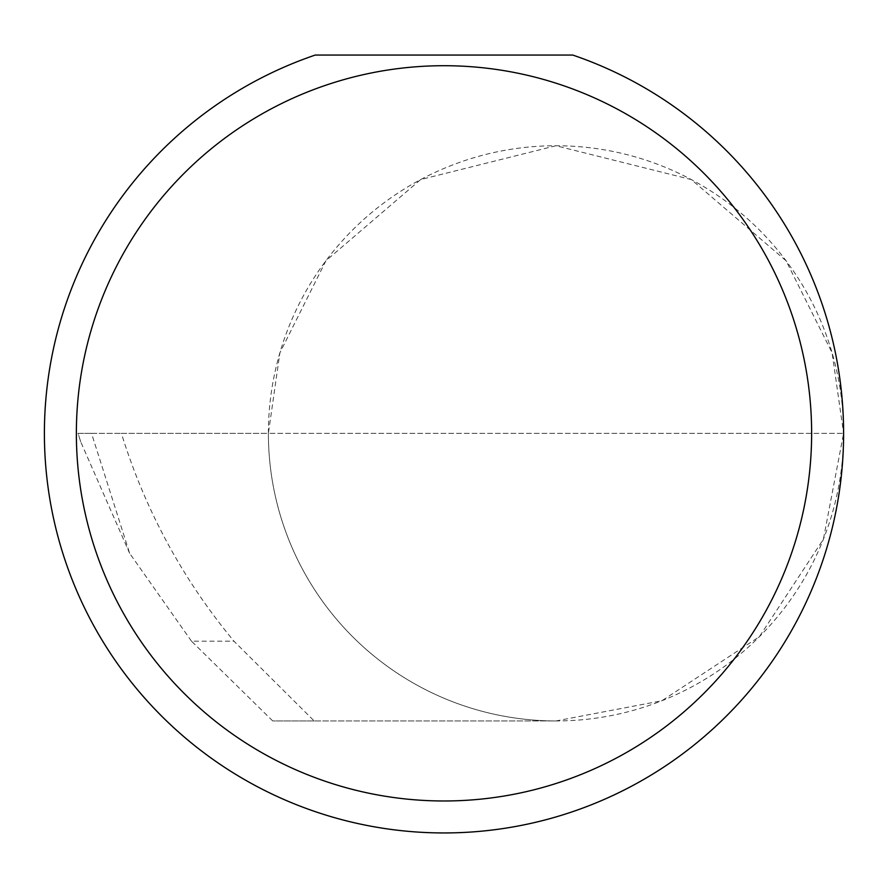 <?xml version="1.0" encoding="UTF-8"?>
<svg xmlns="http://www.w3.org/2000/svg" width="888" height="888" viewBox="0 0 888 888"><rect width="100%" height="100%" fill="white"/><g stroke="black" fill="none" stroke-linecap="round" stroke-linejoin="round"><path stroke-width="0.67" stroke-dasharray="4.44 3.33" d="M191.497 641.192L129.637 553.302L91.52 433.344L843.6 433.344L268.387 433.344L279.898 352.814L325.907 260.783L420.646 179.576L555.999 145.743L691.341 179.576L786.08 260.783L832.1 352.814L843.6 433.344A287.601 287.601 0 0 0 555.988 145.743A287.601 287.601 0 0 0 268.387 433.344A287.601 287.601 0 0 0 555.999 720.945L314.163 720.945L233.966 641.192C182.662 579.287 145.133 510.012 121.379 433.344L268.387 433.344A287.601 287.601 0 0 0 555.988 720.945A287.601 287.601 0 0 0 843.6 433.344A399.6 399.6 0 0 1 444 832.944A399.6 399.6 0 0 1 315.24 55.056L572.76 55.056A399.6 399.6 0 0 1 843.6 433.344L823.409 539.205L759.362 636.707L661.86 700.754L555.999 720.945L272.727 720.945L191.497 641.192L233.966 641.192M314.163 720.945L272.727 720.945M91.52 433.344L78.077 433.344L80.686 441.758L129.637 553.302M80.686 441.758L78.011 433.344L121.379 433.344"/><path stroke-width="1.33" d="M811.632 433.344A367.632 367.632 0 0 0 444 65.712A367.632 367.632 0 0 0 76.368 433.344A367.632 367.632 0 0 0 444 800.976A367.632 367.632 0 0 0 811.632 433.344M572.76 55.056A399.6 399.6 0 0 1 444 832.944A399.6 399.6 0 0 1 315.24 55.056L572.76 55.056"/></g></svg>
